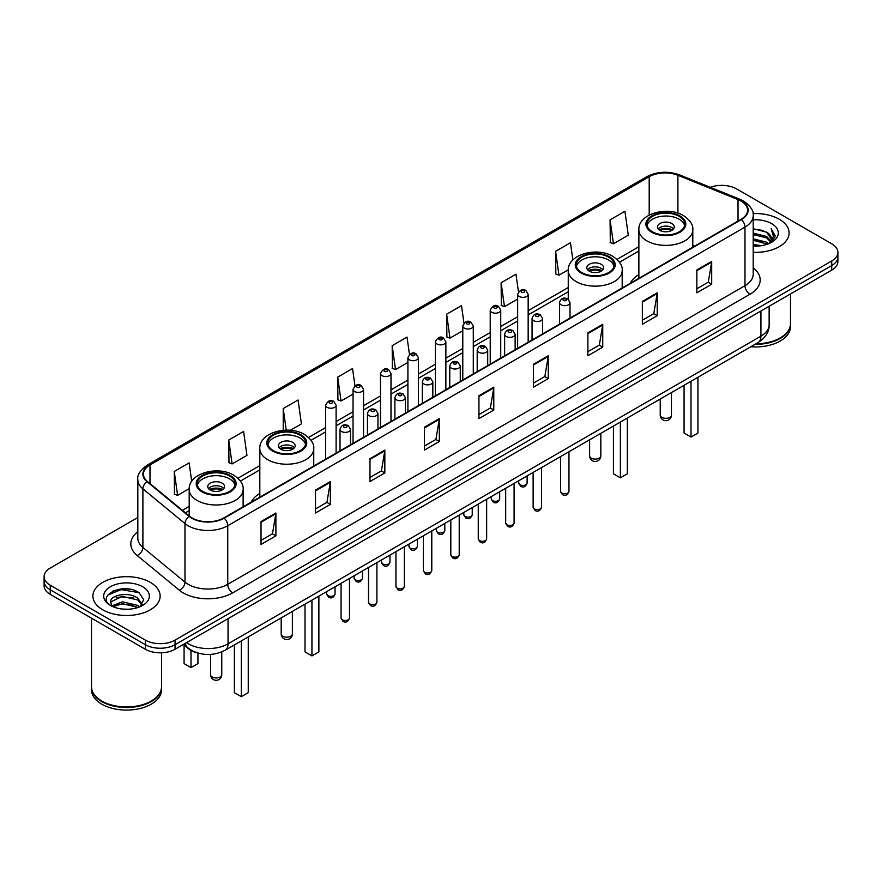 <?xml version="1.0" encoding="UTF-8"?>
<svg xmlns="http://www.w3.org/2000/svg" width="882" height="882" viewBox="0 0 882 882"><rect width="100%" height="100%" fill="white"/><g stroke="black" fill="none" stroke-linecap="round" stroke-linejoin="round"><path stroke-width="1.32" d="M259.815 493.402A37.121 21.433 0 0 0 251.116 502.189M638.877 274.556A37.121 21.433 0 0 0 630.178 283.343M198.582 653.22A21.014 12.128 180 0 1 188.561 648.777L183.335 644.477M129.323 589.132A28.015 16.174 0 0 0 112.929 591.083M137.824 517.502L50.252 568.063A21.014 12.128 0 0 0 44.1 576.641L44.1 585.791A21.014 12.128 0 0 0 50.252 594.369L145.343 649.262A21.014 12.128 0 0 0 175.055 649.262L831.748 270.124A21.014 12.128 0 0 0 837.9 261.546L837.9 256.971A21.014 12.128 0 0 1 831.748 265.548A21.014 12.128 0 0 0 837.9 256.971L837.9 252.395A21.014 12.128 0 0 0 831.748 243.818L736.657 188.924A21.014 12.128 0 0 0 710.352 187.326M44.1 576.641A21.014 12.128 0 0 0 50.252 585.218L145.343 640.112A21.014 12.128 0 0 0 175.055 640.112L175.055 644.687L831.748 265.548L175.055 644.687A21.014 12.128 0 0 1 145.343 644.687A21.014 12.128 0 0 0 175.055 644.687L175.055 649.262M50.252 585.218L50.252 589.793L145.343 644.687L50.252 589.793A21.014 12.128 0 0 1 44.1 581.216A21.014 12.128 0 0 0 50.252 589.793L50.252 594.369M779.247 219.232A33.615 19.404 0 0 0 753.03 213.598A33.615 19.404 0 0 1 779.247 219.232A33.615 19.404 0 0 1 789.092 232.958A33.615 19.404 0 0 0 779.247 219.232M150.293 582.352A33.615 19.404 0 0 0 113.657 578.151A33.615 19.404 0 0 0 92.908 596.078A33.615 19.404 0 0 0 102.753 609.804A33.615 19.404 0 0 0 139.389 614.015A33.615 19.404 0 0 0 160.138 596.078A33.615 19.404 0 0 0 150.293 582.352A33.615 19.404 0 0 0 113.657 578.151A33.615 19.404 0 0 0 92.908 596.078A33.615 19.404 0 0 0 102.753 609.804A33.615 19.404 0 0 0 139.389 614.015A33.615 19.404 0 0 0 160.138 596.078A33.615 19.404 0 0 0 150.293 582.352M741.012 201.041A22.414 12.943 180 0 1 747.583 210.192A22.414 12.943 180 0 1 741.012 219.342L223.785 517.966A22.414 12.943 180 0 1 189.575 516.235L147.481 481.528A22.414 12.943 180 0 1 143.435 474.108A22.414 12.943 180 0 1 149.995 464.957L649.196 176.742A22.414 12.943 180 0 1 677.905 175.286L738.025 199.597A22.414 12.943 180 0 1 741.012 201.041M741.409 200.82A22.976 13.263 0 0 0 738.344 199.332L678.225 175.022A22.976 13.263 0 0 0 648.81 176.51L149.598 464.726A22.976 13.263 0 0 0 147.029 481.715L189.123 516.422A22.976 13.263 0 0 0 224.182 518.197L741.409 219.574A22.976 13.263 0 0 0 741.409 200.82M261.028 521.571L261.028 544.448L275.89 535.859L275.89 512.993L261.028 521.571M261.028 540.379L272.472 533.775L275.823 513.754A5.601 3.23 -120 0 0 275.89 512.993M272.373 533.831L275.89 535.859M315.502 490.116L315.502 512.993L330.364 504.416L330.364 481.539L315.502 490.116M315.502 508.936L326.946 502.321L330.298 482.3A5.601 3.23 -120 0 0 330.364 481.539M326.847 502.387L330.364 504.416M369.977 458.662L369.977 481.539L384.839 472.961L384.839 450.085L369.977 458.662M369.977 477.482L381.421 470.878L384.784 450.845A5.601 3.23 -120 0 0 384.839 450.085M381.322 470.933L384.839 472.961M424.463 427.208L424.463 450.085L439.313 441.507L439.313 418.63L424.463 427.208M424.463 446.027L435.906 439.423L439.258 419.391A5.601 3.23 -120 0 0 439.313 418.63M435.796 439.479L439.313 441.507M696.846 269.958L696.846 292.824L711.697 284.247L711.697 261.381L696.846 269.958M696.846 288.767L708.29 282.163L711.642 262.13A5.601 3.23 -120 0 0 711.697 261.381M708.18 282.218L711.697 284.247M642.361 301.401L642.361 324.278L657.222 315.701L657.222 292.824L642.361 301.401M642.361 320.221L653.805 313.617L657.167 293.585A5.601 3.23 -120 0 0 657.222 292.824M653.705 313.672L657.222 315.701M587.886 332.856L587.886 355.733L602.748 347.155L602.748 324.278L587.886 332.856M587.886 351.675L599.33 345.071L602.682 325.039A5.601 3.23 -120 0 0 602.748 324.278M599.231 345.127L602.748 347.155M533.412 364.31L533.412 387.187L548.273 378.61L548.273 355.733L533.412 364.31M533.412 383.13L544.856 376.515L548.207 356.493A5.601 3.23 -120 0 0 548.273 355.733M544.756 376.581L548.273 378.61M478.937 395.764L478.937 418.63L493.788 410.053L493.788 387.187L478.937 395.764M478.937 414.573L490.381 407.969L493.733 387.948A5.601 3.23 -120 0 0 493.788 387.187M490.282 408.024L493.788 410.053M753.184 252.318A33.615 19.404 0 0 0 789.092 232.958A33.615 19.404 0 0 1 753.184 252.318M175.055 640.112L831.748 260.973A21.014 12.128 0 0 0 837.9 252.395M290.354 430.284L301.423 423.889L298.072 399.987L283.221 408.575L283.221 430.284M228.736 440.019L232.098 463.921L246.949 455.344L243.597 431.441L228.736 440.019L228.978 462.763M191.714 481.385L189.123 462.896L174.261 471.473L174.504 494.207M463.954 323.11L461.507 305.635L446.645 314.213L446.887 336.946M518.462 291.865L515.981 274.181L501.119 282.758L501.362 305.503M572.87 259.97L570.456 242.737L555.594 251.315L555.836 274.048M610.079 219.861L613.431 243.763L628.282 235.185L624.93 211.283L610.079 219.861L610.311 242.594M354.972 385.82L352.546 368.544L337.696 377.121L337.927 399.855M409.457 354.432L407.021 337.089L392.17 345.667L392.413 368.4M392.17 345.667L395.522 369.569L407.914 362.414M395.522 369.569L392.17 368.312M446.645 314.213L449.996 338.115L462.785 330.728M449.996 338.115L446.645 336.858M501.119 282.758L504.471 306.66L517.657 299.053M504.471 306.66L501.119 305.415M555.594 251.315L558.956 275.206L568.273 269.826M558.956 275.206L555.594 273.96M613.431 243.763L610.079 242.506M337.696 377.121L341.047 401.023L353.043 394.089M341.047 401.023L337.696 399.767M283.221 408.575L286.242 430.129M232.098 463.921L228.736 462.664M174.261 471.473L177.613 495.375L189.211 488.672M177.613 495.375L174.261 494.118M755.907 343.815A35.015 20.22 0 0 0 780.239 337.894A35.015 20.22 0 0 0 790.493 323.595L790.493 293.938M755.764 343.892A34.674 20.01 0 0 0 779.997 338.038A34.674 20.01 0 0 0 780.118 337.96M754.915 344.377A35.015 20.22 0 0 0 790.493 324.168A35.015 20.22 0 0 0 790.493 323.881M750.769 346.769A35.015 20.22 0 0 0 790.493 326.737L790.493 324.168M753.184 244.501L761.673 245.648M753.184 245.935L757.087 246.111M753.184 238.779L766.678 242.219L768.608 243.741M753.184 240.213L767.439 244.182M753.184 233.069L766.678 236.497L770.769 241.051M753.184 234.491L766.678 237.931L770.394 241.734M768.696 243.708A15.832 9.14 0 0 0 771.309 238.669A15.832 9.14 0 0 0 766.678 232.209L771.298 239.022M753.184 246.078A22.833 13.186 0 0 0 771.629 242.274A22.833 13.186 0 0 0 771.629 223.631A22.833 13.186 0 0 0 753.184 219.839M766.678 232.209L753.184 228.703M770.24 243.013L774.947 236.993L775.102 235.582L771.177 228.78L773.47 236.387L768.95 243.597M771.177 228.78L775.091 235.858M753.184 229.1L763.305 230.456M753.184 234.81L762.831 236.034M753.184 240.532L762.831 241.745M679.206 216.366A18.908 10.915 0 0 0 658.6 214.006A18.908 10.915 0 0 0 646.925 224.094A18.908 10.915 0 0 0 652.471 231.812A18.908 10.915 0 0 0 673.076 234.182A18.908 10.915 0 0 0 684.752 224.094A18.908 10.915 0 0 0 679.206 216.366M684.586 225.516A18.908 10.915 0 0 0 679.206 219.232A18.908 10.915 0 0 0 659.769 216.608A18.908 10.915 0 0 0 647.09 225.516M684.068 385.291L684.068 433.051L691.003 437.053L697.927 433.051L697.927 377.287M691.003 437.053L691.003 381.289M671.786 223.521A8.401 4.851 0 0 0 662.625 222.462A8.401 4.851 0 0 0 657.432 226.95A8.401 4.851 0 0 0 659.901 230.378A8.401 4.851 0 0 0 669.052 231.437A8.401 4.851 0 0 0 674.245 226.95A8.401 4.851 0 0 0 671.786 223.521M673.495 228.956A8.401 4.851 0 0 0 671.786 227.523A8.401 4.851 0 0 0 658.181 228.956M659.052 229.805A11.201 6.472 180 0 1 672.139 229.607L672.139 230.158M659.968 230.423A9.801 5.656 180 0 1 671.125 230.191L672.139 229.607M670.959 230.797L671.125 230.191M151.164 701.091A34.674 20.01 0 0 1 151.031 701.157A34.674 20.01 0 0 1 102.003 701.157L101.761 701.014A35.015 20.22 0 0 0 151.285 701.014A35.015 20.22 0 0 0 161.538 686.725L161.538 652.79M91.508 687.001A35.015 20.22 0 0 0 91.508 687.287A35.015 20.22 0 0 0 101.761 701.587A35.015 20.22 0 0 0 139.918 705.975A35.015 20.22 0 0 0 161.538 687.287A35.015 20.22 0 0 0 161.538 687.001M91.508 687.287L91.508 689.867A35.015 20.22 0 0 0 101.761 704.167A35.015 20.22 0 0 0 139.918 708.544A35.015 20.22 0 0 0 161.538 689.867L161.538 687.287M122.697 609.076L128.033 609.23M112.223 605.725L122.422 601.833L137.713 605.416L139.565 606.904M113.161 606.706L122.422 603.652L138.055 607.455M112.389 606.441L110.746 602.604A15.832 9.14 0 0 0 113.304 606.838M142.267 604.435L137.713 598.15C128.21 591.061 108.662 595.438 110.746 602.604L110.691 601.899M110.79 602.825L111.231 601.645L122.422 596.386L137.713 599.969L141.903 604.909M140.106 606.673L143.689 599.65L139.158 592.836C123.138 581.315 94.661 596.497 111.11 605.802L111.926 606.298M142.675 586.762A22.833 13.186 0 0 0 110.371 586.762A22.833 13.186 0 0 0 110.371 605.405A22.833 13.186 0 0 0 142.675 605.405A22.833 13.186 0 0 0 142.675 586.762M91.508 618.183L91.508 686.725A35.015 20.22 0 0 0 101.761 701.014L102.003 701.157M107.769 595.118L121.176 589.617L138.849 592.627M116.148 597.798L121.176 596.882L133.799 597.963M116.148 605.063L121.176 604.148L133.799 605.228M608.591 257.147A18.908 10.915 0 0 0 587.985 254.777A18.908 10.915 0 0 0 576.31 264.865A18.908 10.915 0 0 0 581.844 272.582A18.908 10.915 0 0 0 602.45 274.952A18.908 10.915 0 0 0 614.126 264.865A18.908 10.915 0 0 0 608.591 257.147M613.971 266.298A18.908 10.915 0 0 0 608.591 260.003A18.908 10.915 0 0 0 589.143 257.379A18.908 10.915 0 0 0 576.475 266.298M613.442 426.061L613.442 473.821L620.377 477.823L627.311 473.821L627.311 418.057M620.377 477.823L620.377 422.059M601.16 264.291A8.401 4.851 0 0 0 591.998 263.244A8.401 4.851 0 0 0 586.817 267.72A8.401 4.851 0 0 0 589.275 271.149A8.401 4.851 0 0 0 598.437 272.207A8.401 4.851 0 0 0 603.619 267.72A8.401 4.851 0 0 0 601.16 264.291M602.88 269.727A8.401 4.851 0 0 0 601.16 268.293A8.401 4.851 0 0 0 587.566 269.727M588.426 270.587A11.201 6.472 180 0 1 601.513 270.377L601.513 270.939M589.352 271.193A9.801 5.656 180 0 1 600.51 270.961L601.513 270.377M600.344 271.568L600.51 270.961M300.156 435.223A18.908 10.915 0 0 0 279.55 432.853A18.908 10.915 0 0 0 267.874 442.94A18.908 10.915 0 0 0 273.409 450.658A18.908 10.915 0 0 0 294.015 453.028A18.908 10.915 0 0 0 305.69 442.94A18.908 10.915 0 0 0 300.156 435.223M305.525 444.363A18.908 10.915 0 0 0 300.156 438.078A18.908 10.915 0 0 0 280.708 435.454A18.908 10.915 0 0 0 268.029 444.363M305.007 604.137L305.007 651.897L311.941 655.899L318.876 651.897L318.876 596.133M311.941 655.899L311.941 600.135M292.725 442.367A8.401 4.851 0 0 0 283.563 441.309A8.401 4.851 0 0 0 278.381 445.796A8.401 4.851 0 0 0 280.84 449.225A8.401 4.851 0 0 0 290.002 450.283A8.401 4.851 0 0 0 295.183 445.796A8.401 4.851 0 0 0 292.725 442.367M294.434 447.802A8.401 4.851 0 0 0 292.725 446.369A8.401 4.851 0 0 0 279.12 447.802M279.991 448.651A11.201 6.472 180 0 1 293.078 448.453L293.078 449.015M280.906 449.269A9.801 5.656 180 0 1 292.063 449.037L293.078 448.453M291.898 449.644L292.063 449.037M229.529 475.993A18.908 10.915 0 0 0 208.924 473.623A18.908 10.915 0 0 0 197.248 483.711A18.908 10.915 0 0 0 202.794 491.428A18.908 10.915 0 0 0 223.4 493.799A18.908 10.915 0 0 0 235.075 483.711A18.908 10.915 0 0 0 229.529 475.993M234.91 485.144A18.908 10.915 0 0 0 229.529 478.849A18.908 10.915 0 0 0 210.081 476.236A18.908 10.915 0 0 0 197.414 485.144M234.38 644.907L234.38 692.668L241.315 696.67L248.25 692.668L248.25 636.903M241.315 696.67L241.315 640.905M184.073 645.084L184.073 663.617L190.997 667.619L197.932 663.617L197.932 653.077M190.997 667.619L190.997 650.453M222.099 483.138A8.401 4.851 0 0 0 212.948 482.09A8.401 4.851 0 0 0 207.755 486.566A8.401 4.851 0 0 0 210.214 490.006A8.401 4.851 0 0 0 219.375 491.053A8.401 4.851 0 0 0 224.568 486.566A8.401 4.851 0 0 0 222.099 483.138M223.819 488.573A8.401 4.851 0 0 0 222.099 487.14A8.401 4.851 0 0 0 208.505 488.573M209.365 489.433A11.201 6.472 180 0 1 222.462 489.223L222.462 489.786M210.291 490.039A9.801 5.656 180 0 1 221.448 489.808L222.462 489.223M221.283 490.414L221.448 489.808M186.543 642.625A28.015 16.174 0 0 0 188.428 643.827A28.015 16.174 0 0 0 228.041 643.827L760.923 336.174A28.015 16.174 0 0 0 769.137 324.741C769.336 331.687 765.631 337.641 758.024 342.591L225.142 650.243A14.013 8.092 60 0 0 228.041 643.827L228.041 618.668M760.923 311.015L760.923 336.174A14.013 8.092 60 0 1 758.024 342.591M185.407 643.287A14.013 9.371 129.5 0 0 187.855 647.84L183.599 644.334M831.748 270.124L831.748 260.973M145.343 649.262L145.343 640.112M753.184 267.83A35.015 20.22 180 0 1 749.932 294.257L232.705 592.88A7.001 4.046 60 0 1 227.743 584.303L744.981 285.68A28.015 16.174 0 0 0 753.184 274.247L753.184 215.682A28.015 16.174 180 0 1 744.981 227.126A7.001 4.046 -120 0 0 741.409 219.574M232.705 592.88A35.015 20.22 180 0 1 183.18 592.88A35.015 20.22 180 0 1 179.255 590.179L137.151 555.473A35.015 20.22 180 0 1 137.824 531.736M188.131 584.303A28.015 16.174 0 0 0 227.743 584.303L227.743 525.738A28.015 16.174 180 0 1 184.988 523.577L142.895 488.871A28.015 16.174 180 0 1 137.824 479.599L137.824 538.152A28.015 16.174 0 0 0 142.895 547.424L184.988 582.142A28.015 16.174 0 0 0 188.131 584.303M753.184 215.682C754.121 211.305 750.902 206.432 743.526 201.041L739.844 199.255A7.001 3.285 112 0 0 738.344 199.332M739.844 199.255L679.724 174.945C668.126 170.843 657.112 171.439 646.693 176.742A7.001 4.046 60 0 1 648.81 176.51M149.598 464.726A7.001 4.046 -120 0 0 147.481 464.946C140.216 470.172 136.997 475.056 137.824 479.599M147.029 481.715A7.001 4.686 129.5 0 0 142.895 488.871L142.895 547.424A7.001 4.686 -50.5 0 1 137.151 555.473M679.724 174.945A7.001 3.285 112 0 0 678.225 175.022M189.123 516.422A7.001 4.686 129.5 0 0 184.988 523.577L184.988 582.142A7.001 4.686 -50.5 0 1 179.255 590.179M224.182 518.197A7.001 4.046 60 0 1 227.743 525.738L744.981 227.126L744.981 285.68A7.001 4.046 60 0 0 749.932 294.257M149.995 464.957L149.995 483.601M738.025 199.597L738.025 221.073M677.905 175.286L677.905 213.146M694.652 246.111L692.8 245.361M649.196 176.742L649.196 215.054M638.877 246.751L616.97 259.396M568.251 287.521L528.164 310.662M517.657 316.737L500.733 326.505M490.227 332.569L473.292 342.348M462.785 348.412L445.862 358.191M435.355 364.255L418.421 374.023M407.914 380.098L390.98 389.866M380.473 395.93L363.549 405.709M353.043 411.773L336.108 421.552M325.601 427.616L308.535 437.472M259.815 465.597L237.908 478.242M189.2 506.367L182.387 510.303M478.937 396.481L493.733 387.948M533.412 365.038L548.207 356.493M587.886 333.583L602.682 325.039M642.361 302.129L657.167 293.585M696.846 270.675L711.642 262.13M424.463 427.935L439.258 419.391M369.977 459.39L384.784 450.845M315.502 490.844L330.298 482.3M261.028 522.287L275.823 513.754M651.721 232.242A19.966 11.521 0 0 0 679.956 232.242A19.966 11.521 0 0 0 679.956 215.947A19.966 11.521 0 0 0 651.721 215.947A19.966 11.521 0 0 0 651.721 232.242M692.8 247.18L692.8 229.805A26.967 15.567 180 0 1 676.163 244.193A26.967 15.567 180 0 1 646.771 240.819A26.967 15.567 180 0 1 638.877 229.805L638.877 278.315M661.875 417.373A5.601 3.23 180 0 1 660.232 415.091A5.601 5.601 0 0 0 668.644 419.942A5.601 5.601 0 0 0 671.445 415.091A5.601 3.23 180 0 1 669.802 417.373A5.601 3.23 180 0 1 661.875 417.373M581.106 273.012A19.966 11.521 0 0 0 609.33 273.012A19.966 11.521 0 0 0 609.33 256.717A19.966 11.521 0 0 0 581.106 256.717A19.966 11.521 0 0 0 581.106 273.012M622.185 287.951L622.185 270.587A26.967 15.567 180 0 1 605.537 284.963A26.967 15.567 180 0 1 576.155 281.59A26.967 15.567 180 0 1 568.251 270.587L568.251 299.219M591.26 458.155A5.601 3.23 180 0 1 589.617 455.862A5.601 5.601 0 0 0 598.018 460.713A5.601 5.601 0 0 0 600.818 455.862A5.601 3.23 180 0 1 599.176 458.155A5.601 3.23 180 0 1 591.26 458.155M272.67 451.088A19.966 11.521 0 0 0 300.894 451.088A19.966 11.521 0 0 0 300.894 434.793A19.966 11.521 0 0 0 272.67 434.793A19.966 11.521 0 0 0 272.67 451.088M313.749 466.027L313.749 448.651A26.967 15.567 180 0 1 297.102 463.039A26.967 15.567 180 0 1 267.72 459.665A26.967 15.567 180 0 1 259.815 448.651L259.815 497.161M282.824 636.231A5.601 3.23 180 0 1 281.182 633.938A5.601 5.601 0 0 0 289.583 638.788A5.601 5.601 0 0 0 292.383 633.938A5.601 3.23 180 0 1 290.74 636.231A5.601 3.23 180 0 1 282.824 636.231M202.044 491.858A19.966 11.521 0 0 0 230.279 491.858A19.966 11.521 0 0 0 230.279 475.563A19.966 11.521 0 0 0 202.044 475.563A19.966 11.521 0 0 0 202.044 491.858M243.123 506.797L243.123 489.433A26.967 15.567 180 0 1 226.476 503.809A26.967 15.567 180 0 1 197.094 500.436A26.967 15.567 180 0 1 189.2 489.433L189.2 515.915M212.198 677.001A5.601 3.23 180 0 1 210.555 674.708A5.601 5.601 0 0 0 218.957 679.559A5.601 5.601 0 0 0 221.768 674.708A5.601 3.23 180 0 1 220.125 677.001A5.601 3.23 180 0 1 212.198 677.001M568.967 491.351C567.578 495.122 565.428 496.235 562.518 494.67L560.555 491.351A4.201 2.426 0 0 0 561.79 493.06A4.201 2.426 0 0 0 566.365 493.589A4.201 2.426 0 0 0 568.967 491.351L568.967 451.738M561.051 304.775A5.248 3.032 180 0 1 559.508 302.636C560.853 298.325 563.598 297.08 567.754 298.888L570.015 302.636A5.248 3.032 180 0 1 566.773 305.437A5.248 3.032 180 0 1 561.051 304.775M566.001 299.064A1.753 1.014 0 0 0 563.521 299.064A1.753 1.014 0 0 0 563.521 300.486A1.753 1.014 0 0 0 566.001 300.486A1.753 1.014 0 0 0 566.001 299.064M541.526 507.183C540.148 510.965 537.998 512.078 535.076 510.502L533.125 507.183A4.201 2.426 0 0 0 534.349 508.903A4.201 2.426 0 0 0 538.935 509.432A4.201 2.426 0 0 0 541.526 507.183L541.526 467.581M533.61 320.618A5.248 3.032 180 0 1 532.067 318.479C533.412 314.168 536.157 312.912 540.313 314.731L542.573 318.479A5.248 3.032 180 0 1 539.332 321.28A5.248 3.032 180 0 1 533.61 320.618M538.56 314.896A1.753 1.014 0 0 0 536.091 314.896A1.753 1.014 0 0 0 536.091 316.329A1.753 1.014 0 0 0 538.56 316.329A1.753 1.014 0 0 0 538.56 314.896M514.096 523.026C512.707 526.808 510.557 527.91 507.646 526.345L505.684 523.026A4.201 2.426 0 0 0 506.918 524.746A4.201 2.426 0 0 0 511.494 525.275A4.201 2.426 0 0 0 514.096 523.026L514.096 483.424M506.169 336.461A5.248 3.032 180 0 1 504.636 334.311C505.981 330 508.727 328.754 512.872 330.563L515.143 334.311A5.248 3.032 180 0 1 511.902 337.111A5.248 3.032 180 0 1 506.169 336.461M511.13 330.739A1.753 1.014 0 0 0 508.649 330.739A1.753 1.014 0 0 0 508.649 332.172A1.753 1.014 0 0 0 511.13 332.172A1.753 1.014 0 0 0 511.13 330.739M486.655 538.869C485.265 542.65 483.115 543.753 480.205 542.187L478.253 538.869A4.201 2.426 0 0 0 479.477 540.589A4.201 2.426 0 0 0 484.064 541.107A4.201 2.426 0 0 0 486.655 538.869L486.655 499.267M478.739 352.304A5.248 3.032 180 0 1 477.195 350.154C478.54 345.843 481.285 344.597 485.442 346.406L487.702 350.154A5.248 3.032 180 0 1 484.461 352.954A5.248 3.032 180 0 1 478.739 352.304M483.689 346.582A1.753 1.014 0 0 0 481.208 346.582A1.753 1.014 0 0 0 481.208 348.015A1.753 1.014 0 0 0 483.689 348.015A1.753 1.014 0 0 0 483.689 346.582M459.213 554.712C457.835 558.493 455.685 559.596 452.764 558.03L450.812 554.712A4.201 2.426 0 0 0 452.047 556.421A4.201 2.426 0 0 0 456.622 556.95A4.201 2.426 0 0 0 459.213 554.712L459.213 515.099M451.297 368.136A5.248 3.032 180 0 1 449.765 365.997C451.11 361.686 453.855 360.44 458.001 362.248L460.272 365.997A5.248 3.032 180 0 1 457.03 368.797A5.248 3.032 180 0 1 451.297 368.136M456.259 362.425A1.753 1.014 0 0 0 453.778 362.425A1.753 1.014 0 0 0 453.778 363.847A1.753 1.014 0 0 0 456.259 363.847A1.753 1.014 0 0 0 456.259 362.425M431.783 570.544C430.394 574.325 428.244 575.439 425.333 573.862L423.382 570.544A4.201 2.426 0 0 0 424.606 572.264A4.201 2.426 0 0 0 429.192 572.793A4.201 2.426 0 0 0 431.783 570.544L431.783 530.942M423.867 383.979A5.248 3.032 180 0 1 422.324 381.84C423.669 377.529 426.414 376.272 430.57 378.091L432.83 381.84A5.248 3.032 180 0 1 429.589 384.64A5.248 3.032 180 0 1 423.867 383.979M428.817 378.257A1.753 1.014 0 0 0 426.337 378.257A1.753 1.014 0 0 0 426.337 379.69A1.753 1.014 0 0 0 428.817 379.69A1.753 1.014 0 0 0 428.817 378.257M404.342 586.387C402.964 590.168 400.814 591.271 397.892 589.705L395.941 586.387A4.201 2.426 0 0 0 397.176 588.107A4.201 2.426 0 0 0 401.751 588.636A4.201 2.426 0 0 0 404.342 586.387L404.342 546.785M396.426 399.822A5.248 3.032 180 0 1 394.893 397.672C396.227 393.361 398.984 392.115 403.129 393.923L405.4 397.672A5.248 3.032 180 0 1 402.148 400.472A5.248 3.032 180 0 1 396.426 399.822M401.376 394.1A1.753 1.014 0 0 0 398.907 394.1A1.753 1.014 0 0 0 398.907 395.533A1.753 1.014 0 0 0 401.376 395.533A1.753 1.014 0 0 0 401.376 394.1M376.912 602.23C375.523 606.011 373.373 607.114 370.462 605.548L368.5 602.23A4.201 2.426 0 0 0 369.734 603.949A4.201 2.426 0 0 0 374.31 604.468A4.201 2.426 0 0 0 376.912 602.23L376.912 562.628M368.996 415.665A5.248 3.032 180 0 1 367.452 413.515C368.797 409.204 371.543 407.958 375.699 409.766L377.959 413.515A5.248 3.032 180 0 1 374.718 416.315A5.248 3.032 180 0 1 368.996 415.665M373.946 409.943A1.753 1.014 0 0 0 371.465 409.943A1.753 1.014 0 0 0 371.465 411.376A1.753 1.014 0 0 0 373.946 411.376A1.753 1.014 0 0 0 373.946 409.943M349.47 618.073C348.092 621.854 345.942 622.957 343.021 621.391L341.069 618.073A4.201 2.426 0 0 0 342.293 619.781A4.201 2.426 0 0 0 346.88 620.311A4.201 2.426 0 0 0 349.47 618.073L349.47 578.46M341.555 431.496A5.248 3.032 180 0 1 340.022 429.358C341.356 425.047 344.101 423.801 348.258 425.609L350.518 429.358A5.248 3.032 180 0 1 347.276 432.158A5.248 3.032 180 0 1 341.555 431.496M346.505 425.786A1.753 1.014 0 0 0 344.035 425.786A1.753 1.014 0 0 0 344.035 427.208A1.753 1.014 0 0 0 346.505 427.208A1.753 1.014 0 0 0 346.505 425.786M519.939 484.747A4.201 2.426 0 0 0 524.525 485.265A4.201 2.426 0 0 0 527.116 483.027C525.727 486.809 523.577 487.911 520.667 486.346L518.715 483.027A4.201 2.426 0 0 0 519.939 484.747M528.164 342.238L528.164 294.312A5.248 3.032 180 0 1 524.922 297.113A5.248 3.032 180 0 1 519.2 296.462A5.248 3.032 180 0 1 517.657 294.312L517.657 348.302M521.67 292.174A1.753 1.014 0 0 0 524.151 292.174A1.753 1.014 0 0 0 524.151 290.74A1.753 1.014 0 0 0 521.67 290.74A1.753 1.014 0 0 0 521.67 292.174M492.509 500.579A4.201 2.426 0 0 0 497.084 501.108A4.201 2.426 0 0 0 499.675 498.87C498.297 502.652 496.147 503.754 493.225 502.189L491.274 498.87A4.201 2.426 0 0 0 492.509 500.579M500.733 358.07L500.733 310.155A5.248 3.032 180 0 1 497.492 312.956A5.248 3.032 180 0 1 491.759 312.294A5.248 3.032 180 0 1 490.227 310.155L490.227 364.134M494.24 308.005A1.753 1.014 0 0 0 496.709 308.005A1.753 1.014 0 0 0 496.709 306.583A1.753 1.014 0 0 0 494.24 306.583A1.753 1.014 0 0 0 494.24 308.005M465.068 516.422A4.201 2.426 0 0 0 469.643 516.951A4.201 2.426 0 0 0 472.245 514.713C470.856 518.484 468.706 519.597 465.795 518.032L463.833 514.713A4.201 2.426 0 0 0 465.068 516.422M473.292 373.913L473.292 325.998A5.248 3.032 180 0 1 470.051 328.799A5.248 3.032 180 0 1 464.329 328.137A5.248 3.032 180 0 1 462.785 325.998L462.785 379.977M466.798 323.848A1.753 1.014 0 0 0 469.279 323.848A1.753 1.014 0 0 0 469.279 322.415A1.753 1.014 0 0 0 466.798 322.415A1.753 1.014 0 0 0 466.798 323.848M437.637 532.265A4.201 2.426 0 0 0 442.213 532.794A4.201 2.426 0 0 0 444.804 530.545C443.425 534.327 441.276 535.429 438.354 533.864L436.403 530.545A4.201 2.426 0 0 0 437.637 532.265M445.862 389.756L445.862 341.83A5.248 3.032 180 0 1 442.61 344.642A5.248 3.032 180 0 1 436.888 343.98A5.248 3.032 180 0 1 435.355 341.83L435.355 395.82M439.368 339.691A1.753 1.014 0 0 0 441.838 339.691A1.753 1.014 0 0 0 441.838 338.258A1.753 1.014 0 0 0 439.368 338.258A1.753 1.014 0 0 0 439.368 339.691M410.196 548.108A4.201 2.426 0 0 0 414.772 548.626A4.201 2.426 0 0 0 417.373 546.388C415.984 550.17 413.834 551.272 410.924 549.707L408.961 546.388A4.201 2.426 0 0 0 410.196 548.108M418.421 405.599L418.421 357.673A5.248 3.032 180 0 1 415.179 360.473A5.248 3.032 180 0 1 409.457 359.823A5.248 3.032 180 0 1 407.914 357.673L407.914 411.662M411.927 355.534A1.753 1.014 0 0 0 414.408 355.534A1.753 1.014 0 0 0 414.408 354.101A1.753 1.014 0 0 0 411.927 354.101A1.753 1.014 0 0 0 411.927 355.534M382.755 563.94A4.201 2.426 0 0 0 387.341 564.469A4.201 2.426 0 0 0 389.932 562.231C388.554 566.012 386.404 567.115 383.483 565.549L381.531 562.231A4.201 2.426 0 0 0 382.755 563.94M390.98 421.431L390.98 373.516A5.248 3.032 180 0 1 387.738 376.316A5.248 3.032 180 0 1 382.016 375.655A5.248 3.032 180 0 1 380.473 373.516L380.473 427.494M384.497 371.366A1.753 1.014 0 0 0 386.966 371.366A1.753 1.014 0 0 0 386.966 369.944A1.753 1.014 0 0 0 384.497 369.944A1.753 1.014 0 0 0 384.497 371.366M355.325 579.783A4.201 2.426 0 0 0 359.9 580.312A4.201 2.426 0 0 0 362.502 578.074C361.113 581.844 358.963 582.958 356.052 581.392L354.09 578.074A4.201 2.426 0 0 0 355.325 579.783M363.549 437.274L363.549 389.359A5.248 3.032 180 0 1 360.308 392.159A5.248 3.032 180 0 1 354.575 391.498A5.248 3.032 180 0 1 353.043 389.359L353.043 443.337M357.056 387.209A1.753 1.014 0 0 0 359.536 387.209A1.753 1.014 0 0 0 359.536 385.776A1.753 1.014 0 0 0 357.056 385.776A1.753 1.014 0 0 0 357.056 387.209M327.883 595.626A4.201 2.426 0 0 0 332.47 596.155A4.201 2.426 0 0 0 335.061 593.906C333.672 597.687 331.522 598.79 328.611 597.224L326.66 593.906A4.201 2.426 0 0 0 327.883 595.626M336.108 453.116L336.108 405.191A5.248 3.032 180 0 1 332.867 408.002A5.248 3.032 180 0 1 327.145 407.341A5.248 3.032 180 0 1 325.601 405.191L325.601 459.18M329.625 403.052A1.753 1.014 0 0 0 332.095 403.052A1.753 1.014 0 0 0 332.095 401.619A1.753 1.014 0 0 0 329.625 401.619A1.753 1.014 0 0 0 329.625 403.052M225.142 650.243C213.874 655.91 202.595 655.91 191.328 650.243L187.855 647.84M769.137 324.741L769.137 306.275M646.693 176.742L147.481 464.946M638.877 251.017L619.451 262.23M568.251 291.788L528.164 314.929M517.657 320.993L500.733 330.772M490.227 336.836L473.292 346.615M462.785 352.679L445.862 362.447M435.355 368.522L418.421 378.29M407.914 384.354L390.98 394.133M380.473 400.196L363.549 409.976M353.043 416.039L336.108 425.819M325.601 431.882L311.015 440.305M259.815 469.863L240.389 481.076M189.2 510.634L185.429 512.806M692.8 229.805C693.395 225.064 690.275 220.324 683.451 215.594C667.564 205.76 637.94 213.653 638.877 229.805M671.445 392.578L671.445 415.091M660.232 399.05L660.232 415.091M622.185 270.587C622.769 265.835 619.66 261.094 612.836 256.364C596.938 246.53 567.324 254.424 568.251 270.587M600.818 433.349L600.818 455.862M589.617 439.82L589.617 455.862M313.749 448.651C314.334 443.911 311.225 439.17 304.4 434.44C288.502 424.606 258.878 432.5 259.815 448.651M292.383 611.424L292.383 633.938M281.182 617.896L281.182 633.938M243.123 489.433C243.719 484.681 240.599 479.94 233.774 475.211C217.876 465.376 188.263 473.27 189.2 489.433M221.768 651.908L221.768 674.708M210.555 654.422L210.555 674.708M560.555 491.351L560.555 456.589M559.508 324.135L559.508 302.636M570.015 318.071L570.015 302.636M533.125 507.183L533.125 472.432M532.067 339.978L532.067 318.479M542.573 333.914L542.573 318.479M505.684 523.026L505.684 488.275M504.636 355.821L504.636 334.311M515.143 349.757L515.143 334.311M478.253 538.869L478.253 504.118M477.195 371.653L477.195 350.154M487.702 365.589L487.702 350.154M450.812 554.712L450.812 519.95M449.765 387.496L449.765 365.997M460.272 381.432L460.272 365.997M423.382 570.544L423.382 535.793M422.324 403.339L422.324 381.84M432.83 397.275L432.83 381.84M395.941 586.387L395.941 551.636M394.893 419.182L394.893 397.672M405.4 413.118L405.4 397.672M368.5 602.23L368.5 567.479M367.452 435.024L367.452 413.515M377.959 428.95L377.959 413.515M341.069 618.073L341.069 583.311M340.022 450.856L340.022 429.358M350.518 444.793L350.518 429.358M527.116 483.027L527.116 475.905M528.164 294.312L525.904 290.564C522.85 288.37 520.104 289.616 517.657 294.312M518.715 483.027L518.715 480.756M499.675 498.87L499.675 491.737M500.733 310.155L498.462 306.407C495.419 304.202 492.674 305.459 490.227 310.155M491.274 498.87L491.274 496.599M472.245 514.713L472.245 507.58M473.292 325.998L471.032 322.25C467.978 320.045 465.233 321.291 462.785 325.998M463.833 514.713L463.833 512.431M444.804 530.545L444.804 523.423M445.862 341.83L443.591 338.082C440.548 335.888 437.803 337.133 435.355 341.83M436.403 530.545L436.403 528.274M417.373 546.388L417.373 539.266M418.421 357.673L416.161 353.925C413.107 351.731 410.362 352.976 407.914 357.673M408.961 546.388L408.961 544.117M389.932 562.231L389.932 555.098M390.98 373.516L388.719 369.767C385.677 367.562 382.92 368.819 380.473 373.516M381.531 562.231L381.531 559.96M362.502 578.074L362.502 570.941M363.549 389.359L361.278 385.61C358.235 383.405 355.49 384.662 353.043 389.359M354.09 578.074L354.09 575.792M335.061 593.906L335.061 586.784M336.108 405.191L333.848 401.453C330.805 399.248 328.049 400.494 325.601 405.191M326.66 593.906L326.66 591.635"/></g></svg>
